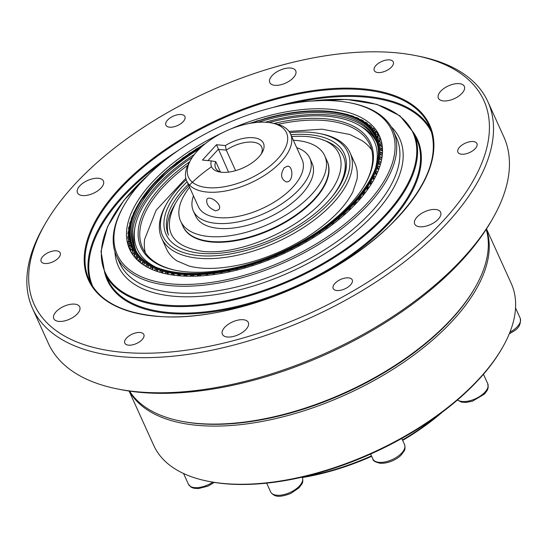 <?xml version="1.0" encoding="UTF-8"?>
<svg xmlns="http://www.w3.org/2000/svg" width="548" height="548" viewBox="0 0 548 548"><rect width="100%" height="100%" fill="white"/><g stroke="black" fill="none" stroke-linecap="round" stroke-linejoin="round"><path stroke-width="0.82" d="M265.883 118.327L265.499 118.416A134.335 66.308 -24.4 0 0 264.232 118.772L263.889 118.882M258.019 120.635L257.635 120.738A134.335 66.308 -24.4 0 0 256.368 121.142L256.19 121.197M250.141 123.232L249.765 123.348A134.335 66.308 -24.4 0 0 249.491 123.437M204.322 144.124L203.986 144.295A134.335 66.308 -24.4 0 0 202.829 144.973M197.205 148.364L196.89 148.549A134.335 66.308 -24.4 0 0 195.759 149.255L195.437 149.474M190.32 152.782L190.012 152.974A134.335 66.308 -24.4 0 0 188.93 153.7L188.615 153.933M183.69 157.358L183.395 157.557A134.335 66.308 -24.4 0 0 182.354 158.31L182.046 158.543M177.333 162.078L177.059 162.277A134.335 66.308 -24.4 0 0 176.066 163.051L175.771 163.29M171.291 166.914L171.031 167.119A134.335 66.308 -24.4 0 0 170.086 167.907L169.805 168.161A134.37 66.329 155.6 0 0 165.571 171.853L165.325 172.058A134.335 66.308 -24.4 0 0 164.434 172.867L164.174 173.12A134.37 66.329 155.6 0 0 160.201 176.874L159.975 177.079A134.335 66.308 -24.4 0 0 159.146 177.901L158.899 178.162A134.37 66.329 155.6 0 0 155.207 181.957L155.002 182.169A134.335 66.308 -24.4 0 0 154.235 182.991L154.002 183.258A134.37 66.329 155.6 0 0 150.604 187.087L150.419 187.293A134.335 66.308 -24.4 0 0 149.72 188.128L149.501 188.396A134.37 66.329 155.6 0 0 146.412 192.238L146.248 192.444A134.335 66.308 -24.4 0 0 145.617 193.28L145.419 193.547A134.37 66.329 155.6 0 0 142.651 197.39L142.507 197.595A134.335 66.308 -24.4 0 0 141.939 198.424L141.761 198.698A134.37 66.329 155.6 0 0 139.322 202.52L139.206 202.726A134.335 66.308 -24.4 0 0 138.713 203.555L138.555 203.822A134.37 66.329 155.6 0 0 138.329 204.205L137.61 205.452A1477.319 1277.237 168 0 0 136.466 207.445M135.856 208.802L135.794 208.665A1477.319 626.59 50.2 0 1 136.363 207.713L136.356 207.815A134.335 66.308 -24.4 0 0 135.945 208.637L134.911 210.569A1477.319 1283.45 160.9 0 0 133.787 212.61M136.363 207.713L136.459 207.617A134.37 66.329 155.6 0 1 138.329 204.205L138.569 203.801M133.397 214.2L133.226 213.816A1477.319 695.782 48 0 1 133.876 212.795L133.979 212.85A134.335 66.308 -24.4 0 0 133.637 213.658L132.685 215.611A1477.319 1284.594 153.6 0 0 131.582 217.707M133.938 212.946L134.054 212.658A134.37 66.329 155.6 0 1 135.801 208.904M131.431 219.549L131.136 218.899A1477.319 762.227 45.6 0 1 131.863 217.803L132.075 217.803A134.335 66.308 -24.4 0 0 131.815 218.597L130.945 220.563A1477.319 1280.669 146.4 0 0 129.869 222.714M129.965 224.817L129.54 223.879A1477.319 825.665 43.1 0 1 130.335 222.714L130.657 222.659A134.335 66.308 -24.4 0 0 130.472 223.433L129.691 225.42A1477.319 1271.689 139.3 0 0 128.657 227.612M128.999 229.989L128.438 228.749A1477.319 885.842 40.4 0 1 129.301 227.516L129.725 227.393A134.335 66.308 -24.4 0 0 129.623 228.146L128.938 230.139A1477.319 1257.687 132.7 0 0 127.937 232.379M128.547 235.03L127.842 233.482A1477.319 942.526 37.5 0 1 128.759 232.181L129.294 231.996A134.335 66.308 -24.4 0 0 129.266 232.722L128.677 234.722A1477.319 1238.727 126.5 0 0 127.725 237.003M128.602 239.942L127.746 238.065A1477.319 995.49 34.4 0 1 128.718 236.688L129.349 236.435A134.335 66.308 -24.4 0 0 129.403 237.14L128.91 239.14A1477.319 1214.875 120.7 0 0 128.02 241.456M129.17 244.709L128.163 242.476A1477.319 1044.522 31 0 1 129.177 241.031L129.903 240.709A134.335 66.308 -24.4 0 0 130.034 241.38L129.65 243.374A1477.319 1186.228 115.5 0 0 128.814 245.723M129.397 237.387A134.37 66.329 155.6 0 0 129.842 240.565L129.903 240.709M130.26 249.319L129.075 246.703A1477.319 1089.438 27.3 0 1 130.129 245.182L130.945 244.792A134.335 66.308 -24.4 0 0 131.157 245.436L130.876 247.415A1477.319 1152.903 110.7 0 0 130.109 249.792M130.054 241.62A134.37 66.329 155.6 0 0 130.862 244.655L130.945 244.792M131.198 252.292L130.486 250.724A1477.319 1130.051 23.2 0 1 131.575 249.135L132.479 248.669A134.335 66.308 -24.4 0 0 132.774 249.278L132.595 251.244A1477.319 1115.029 106.4 0 0 132.006 253.279M132.787 249.306L132.835 249.498A134.37 66.329 155.6 0 0 134.363 252.21L134.493 252.327A134.335 66.308 -24.4 0 0 134.863 252.895L134.801 254.847A1477.319 1072.751 102.4 0 0 134.322 256.711M134.931 253.053L134.945 253.108A134.37 66.329 155.6 0 0 136.836 255.649L136.979 255.752A134.335 66.308 -24.4 0 0 137.425 256.279L137.48 258.204A1477.319 1026.24 98.8 0 0 137.123 259.807M132.506 254.347A1477.319 1166.199 18.7 0 1 133.507 252.861L134.363 252.21M135.075 257.649A1477.319 1197.75 13.8 0 1 135.918 256.354L136.836 255.649M138.089 260.718A1477.319 1224.575 8.3 0 1 138.802 259.608L139.932 258.923A134.335 66.308 -24.4 0 0 140.452 259.41L140.617 261.307A1477.319 975.68 95.5 0 0 140.37 262.65M141.548 263.547A1477.319 1246.563 2.4 0 1 142.144 262.595L143.336 261.834A134.335 66.308 -24.4 0 0 143.932 262.28L144.206 264.15A1477.319 921.27 92.5 0 0 144.042 265.259M145.439 266.123A1477.319 1263.633 -4 0 1 145.932 265.307L147.179 264.479A134.335 66.308 -24.4 0 0 147.844 264.876L148.241 266.705A1477.319 863.216 89.7 0 0 148.138 267.623M149.748 268.431A1477.319 1275.717 -10.8 0 1 150.145 267.739L151.227 266.78A134.37 66.329 155.6 0 1 148.015 265.04L148.118 265.218M151.227 266.78L151.454 266.835A134.335 66.308 -24.4 0 0 152.18 267.184L152.536 267.609M155.159 270.719L154.776 269.876L155.885 268.863A134.37 66.329 155.6 0 1 152.371 267.342L152.687 268.972M155.885 268.863L156.125 268.897A134.335 66.308 -24.4 0 0 156.92 269.205L157.365 269.698M160.091 272.342L159.804 271.719L160.934 270.644A134.37 66.329 155.6 0 1 157.132 269.342L157.543 270.945M160.934 270.644L161.194 270.664A134.335 66.308 -24.4 0 0 162.044 270.918L162.585 271.486M165.414 273.705L165.208 273.247L166.352 272.109A134.37 66.329 155.6 0 1 162.277 271.041L162.783 272.609M166.352 272.109L166.626 272.116A134.335 66.308 -24.4 0 0 167.537 272.322L168.181 272.973M171.113 274.795L172.12 273.267A134.37 66.329 155.6 0 1 167.784 272.438L168.387 273.966M172.12 273.267L172.408 273.26A134.335 66.308 -24.4 0 0 173.367 273.418L174.333 275M177.155 275.582L178.511 274.089A134.335 66.308 -24.4 0 0 179.525 274.192L180.593 275.719M183.505 276.069L184.916 274.589A134.335 66.308 -24.4 0 0 185.978 274.644L186.964 275.507M190.122 276.178L191.595 274.774A134.335 66.308 -24.4 0 0 192.697 274.774L193.814 275.699M197.054 276.103L198.527 274.63A134.335 66.308 -24.4 0 0 199.664 274.575L201.034 275.918M199.986 274.617A134.37 66.329 155.6 0 0 205.336 274.247L205.671 274.164A134.335 66.308 -24.4 0 0 206.849 274.062L208.315 275.329M207.185 274.082A134.37 66.329 155.6 0 0 212.679 273.479L213.014 273.377A134.335 66.308 -24.4 0 0 214.22 273.219L214.569 273.233A134.37 66.329 155.6 0 0 220.18 272.39L220.522 272.274A134.335 66.308 -24.4 0 0 221.748 272.068L222.104 272.061A134.37 66.329 155.6 0 0 227.817 270.986L228.167 270.856A134.335 66.308 -24.4 0 0 229.413 270.596L229.776 270.575A134.37 66.329 155.6 0 0 235.565 269.267L235.914 269.13A134.335 66.308 -24.4 0 0 237.174 268.821L237.544 268.787A134.37 66.329 155.6 0 0 243.381 267.253L243.737 267.102A134.335 66.308 -24.4 0 0 245.004 266.746L245.374 266.698A134.37 66.329 155.6 0 0 251.244 264.944L251.601 264.78A134.335 66.308 -24.4 0 0 252.868 264.376L253.245 264.314A134.37 66.329 155.6 0 0 259.122 262.355L259.471 262.177A134.335 66.308 -24.4 0 0 260.745 261.725L261.122 261.649A134.37 66.329 155.6 0 0 266.986 259.485L267.328 259.293A134.335 66.308 -24.4 0 0 268.595 258.807L268.972 258.718A134.37 66.329 155.6 0 0 274.795 256.354L275.137 256.156A134.335 66.308 -24.4 0 0 276.391 255.621L276.767 255.519A134.37 66.329 155.6 0 0 282.528 252.971L282.857 252.758A134.335 66.308 -24.4 0 0 284.097 252.19L284.474 252.073A134.37 66.329 155.6 0 0 290.152 249.354L290.474 249.135A134.335 66.308 -24.4 0 0 291.694 248.525L292.063 248.395A134.37 66.329 155.6 0 0 297.633 245.511L297.948 245.278A134.335 66.308 -24.4 0 0 299.139 244.641L299.503 244.497A134.37 66.329 155.6 0 0 304.941 241.456L305.25 241.223A134.335 66.308 -24.4 0 0 306.407 240.545L306.77 240.401A134.37 66.329 155.6 0 0 312.059 237.216L312.346 236.969A134.335 66.308 -24.4 0 0 313.477 236.27L313.826 236.113A134.37 66.329 155.6 0 0 318.943 232.797L319.224 232.544A134.335 66.308 -24.4 0 0 320.306 231.818L320.649 231.646A134.37 66.329 155.6 0 0 325.574 228.221L325.841 227.968A134.335 66.308 -24.4 0 0 326.882 227.215L327.218 227.036A134.37 66.329 155.6 0 0 331.93 223.509L332.177 223.248A134.335 66.308 -24.4 0 0 333.17 222.467L333.492 222.289A134.37 66.329 155.6 0 0 337.979 218.666L338.212 218.405A134.335 66.308 -24.4 0 0 339.15 217.611L339.459 217.426A134.37 66.329 155.6 0 0 343.692 213.727L343.911 213.46A134.335 66.308 -24.4 0 0 344.802 212.658L345.089 212.46A134.37 66.329 155.6 0 0 349.062 208.706L349.261 208.439A134.335 66.308 -24.4 0 0 350.09 207.624L350.364 207.418A134.37 66.329 155.6 0 0 354.056 203.623L354.234 203.356A134.335 66.308 -24.4 0 0 355.001 202.527L357.056 202.37M343.829 215.412L343.692 213.727M349.288 210.37L349.062 208.706M354.378 205.253L354.056 203.623M358.796 199.623L358.817 198.225A134.335 66.308 -24.4 0 0 359.522 197.396L361.529 197.198M362.995 194.335L363.365 194.91L362.988 193.074A134.335 66.308 -24.4 0 0 363.625 192.245L365.653 192.177M367.222 189.718L366.728 187.923A134.335 66.308 -24.4 0 0 367.297 187.094L369.311 187.087M370.64 184.546L370.03 182.792A134.335 66.308 -24.4 0 0 370.523 181.97L372.352 181.662L372.524 182.039M373.599 179.408L372.88 177.703A134.335 66.308 -24.4 0 0 373.291 176.888L375.051 176.552L375.284 177.073M372.948 178.566L372.804 177.963A134.37 66.329 155.6 0 1 370.708 181.758M376.086 174.319L375.257 172.668A134.335 66.308 -24.4 0 0 375.599 171.867L377.271 171.51L377.593 172.209M375.332 173.408L375.209 172.928A134.37 66.329 155.6 0 1 373.462 176.675M378.099 169.311L377.161 167.715A134.335 66.308 -24.4 0 0 377.421 166.928L379.017 166.551L379.442 167.483M377.243 168.332L377.134 167.969A134.37 66.329 155.6 0 1 375.743 171.661M380.285 164.886A1477.319 825.665 -136.9 0 0 379.627 164.4L378.579 162.866A134.335 66.308 -24.4 0 0 378.764 162.092L380.271 161.701A1477.319 1271.689 -40.7 0 1 381.107 161.859M378.661 163.359L378.572 163.105A134.37 66.329 155.6 0 1 377.545 166.722M381.49 160.167A1477.319 885.842 -139.6 0 0 380.661 159.605L379.511 158.125A134.335 66.308 -24.4 0 0 379.613 157.372L381.024 156.975A1477.319 1257.687 -47.3 0 1 382.025 157.153M379.586 158.516L379.524 158.365A134.37 66.329 155.6 0 1 378.86 161.893M382.23 155.584A1477.319 942.526 -142.5 0 0 381.203 154.94L379.942 153.529A134.335 66.308 -24.4 0 0 379.97 152.796L381.285 152.399A1477.319 1238.727 -53.5 0 1 382.47 152.584M382.511 151.159A1477.319 995.49 -145.6 0 0 381.244 150.433L379.887 149.083A134.335 66.308 -24.4 0 0 379.833 148.378L381.052 147.981A1477.319 1214.875 -59.3 0 1 382.435 148.186M382.34 146.912A1477.319 1044.522 -149 0 0 380.785 146.09L379.332 144.809A134.335 66.308 -24.4 0 0 379.202 144.138L380.312 143.74A1477.319 1186.228 -64.5 0 1 381.888 143.953M379.867 148.2A134.37 66.329 155.6 0 0 379.422 145.021L379.449 145.056M381.716 142.864A1477.319 1089.438 -152.7 0 0 379.833 141.939L378.291 140.726A134.335 66.308 -24.4 0 0 378.079 140.083L379.086 139.699A1477.319 1152.903 -69.3 0 1 380.764 139.911M379.209 143.96A134.37 66.329 155.6 0 0 378.401 140.925L378.339 140.836M380.661 139.021A1477.319 1130.051 -156.8 0 0 378.387 137.986L376.757 136.849A134.335 66.308 -24.4 0 0 376.469 136.24L377.367 135.87A1477.319 1115.029 -73.6 0 1 379.25 136.096L380.552 138.966M376.469 136.24L376.428 136.082A134.37 66.329 155.6 0 0 374.901 133.37L374.743 133.191A134.335 66.308 -24.4 0 0 374.373 132.623L375.161 132.274A1477.319 1072.751 -77.6 0 1 376.969 132.472L378.093 134.938M374.373 132.623L374.318 132.472A134.37 66.329 155.6 0 0 372.428 129.931L372.256 129.766A134.335 66.308 -24.4 0 0 371.811 129.239L372.482 128.91A1477.319 1026.24 -81.2 0 1 374.209 129.102L375.161 131.191M378.757 135.219A1477.319 1166.199 -161.3 0 0 376.455 134.26L374.901 133.37M376.366 131.657A1477.319 1197.75 -166.2 0 0 374.037 130.76L372.428 129.931M373.496 128.342A1477.319 1224.575 -171.7 0 0 371.16 127.513A3.206 0.754 -158.7 0 1 371.092 127.492L369.304 126.595A134.335 66.308 -24.4 0 0 368.783 126.109L369.345 125.807A1477.319 975.68 -84.5 0 1 370.982 125.985L371.777 127.732M370.16 125.287A1477.319 1246.563 -177.6 0 0 367.818 124.526A3.13 0.617 -160 0 1 367.605 124.458L365.9 123.684A134.335 66.308 -24.4 0 0 365.304 123.238L365.749 122.971A1477.319 921.27 -87.5 0 1 367.304 123.142L367.948 124.567M366.372 122.512A1477.319 1263.633 176 0 0 364.03 121.814A3.048 0.486 -161.4 0 1 363.666 121.697L362.057 121.046A134.335 66.308 -24.4 0 0 361.392 120.642L361.721 120.416A1477.319 863.216 -90.3 0 1 363.18 120.581L363.687 121.704M362.146 120.019A1477.319 1275.717 169.2 0 0 359.81 119.375L357.782 118.69A134.335 66.308 -24.4 0 0 357.056 118.334L357.275 118.142A1477.319 801.765 -92.9 0 1 358.632 118.313L359.009 119.142M357.502 117.827A1477.319 1282.765 162.1 0 0 355.179 117.238L353.111 116.621A134.335 66.308 -24.4 0 0 352.316 116.32L352.419 116.176A1477.319 737.149 -95.3 0 1 353.679 116.347L353.926 116.895M352.453 115.929A1477.319 1284.752 154.8 0 0 350.158 115.402L348.049 114.861A134.335 66.308 -24.4 0 0 347.192 114.601L347.179 114.505A1477.319 669.622 -97.6 0 1 348.336 114.696L348.466 114.977M347.021 114.354A1477.319 1281.669 147.6 0 0 344.754 113.874L342.911 113.47A134.37 66.329 155.6 0 1 346.987 114.539L347.226 114.614M342.911 113.47L342.61 113.402A134.335 66.308 -24.4 0 0 341.699 113.196L341.575 113.155A1477.319 599.45 -99.8 0 1 342.63 113.361L342.651 113.409M337.143 112.313L337.143 112.313A134.37 66.329 155.6 0 1 339.829 112.806A134.37 66.329 155.6 0 1 341.479 113.148L341.575 113.155M335.869 112.107L335.869 112.107A134.335 66.308 -24.4 0 1 336.835 112.258M335.629 112.066A134.37 66.329 155.6 0 0 331.054 111.47L330.725 111.436A134.335 66.308 -24.4 0 0 329.711 111.333L329.458 111.306A134.37 66.329 155.6 0 0 324.656 110.949L324.32 110.929A134.335 66.308 -24.4 0 0 323.258 110.881L322.991 110.867A134.37 66.329 155.6 0 0 317.991 110.758L317.641 110.744A134.335 66.308 -24.4 0 0 316.539 110.751L316.258 110.758A134.37 66.329 155.6 0 0 311.065 110.881L310.716 110.888A134.335 66.308 -24.4 0 0 309.572 110.943L309.278 110.963A134.37 66.329 155.6 0 0 303.928 111.333L303.565 111.354A134.335 66.308 -24.4 0 0 302.386 111.456L302.078 111.497A134.37 66.329 155.6 0 0 296.591 112.107L296.221 112.141A134.335 66.308 -24.4 0 0 295.016 112.299L294.701 112.354A134.37 66.329 155.6 0 0 289.084 113.196L288.714 113.244A134.335 66.308 -24.4 0 0 287.488 113.457L287.159 113.518M281.446 114.601L281.069 114.662A134.335 66.308 -24.4 0 0 279.823 114.922L279.487 115.005M273.699 116.313L273.322 116.388A134.335 66.308 -24.4 0 0 272.061 116.697L271.719 116.793M265.294 122.211A132.054 65.185 155.6 0 1 269.568 121.053A132.054 65.185 155.6 0 1 375.894 140.452A132.054 65.185 155.6 0 1 376.27 141.322M135.781 250.415A132.054 65.185 155.6 0 1 135.377 249.552A132.054 65.185 155.6 0 1 194.506 154.324M229.276 129.602A137.171 67.712 155.6 0 1 379.422 135.829A137.171 67.712 155.6 0 1 324.348 230.482A137.171 67.712 155.6 0 1 178.374 275.699A137.171 67.712 155.6 0 1 129.575 249.162A137.171 67.712 155.6 0 1 223.79 132.089M170.887 283.878A150.659 74.37 155.6 0 1 124.101 205.294A150.659 74.37 155.6 0 1 350.014 102.819A150.659 74.37 155.6 0 1 362.762 207.966A150.659 74.37 155.6 0 1 170.887 283.878M415.569 55.567L418.713 56.191A250.039 123.43 155.6 0 1 487.891 101.736L503.811 136.829A250.039 123.43 155.6 0 1 492.515 218.885L490.912 221.659A246.874 121.868 155.6 0 1 140.233 392.375A246.874 121.868 155.6 0 1 120.718 389.587L117.573 388.964A250.039 123.43 155.6 0 1 48.395 343.418L32.476 308.325A250.039 123.43 155.6 0 1 43.772 226.269L45.374 223.495A246.874 121.868 155.6 0 1 415.569 55.567A246.874 121.868 155.6 0 1 436.461 227.872A246.874 121.868 155.6 0 1 122.04 352.268A246.874 121.868 155.6 0 1 45.374 223.495M98.345 178.285A14.241 7.028 -24.4 0 0 83.193 182.977A14.241 7.028 -24.4 0 0 77.474 192.807A14.241 7.028 -24.4 0 0 93.345 193.321A14.241 7.028 -24.4 0 0 103.414 181.039A14.241 7.028 -24.4 0 0 98.345 178.285M295.954 73.213A14.241 7.028 -24.4 0 0 295.721 70.795A14.241 7.028 -24.4 0 0 290.652 68.041A14.241 7.028 -24.4 0 0 275.5 72.733A14.241 7.028 -24.4 0 0 269.78 82.563A14.241 7.028 -24.4 0 0 283.46 83.967A14.241 7.028 -24.4 0 0 295.954 73.213M456.655 97.455A14.241 7.028 -24.4 0 0 464.327 86.399A14.241 7.028 -24.4 0 0 459.258 83.639A14.241 7.028 -24.4 0 0 444.099 88.338A14.241 7.028 -24.4 0 0 438.386 98.161A14.241 7.028 -24.4 0 0 456.655 97.455M419.747 226.762A14.241 7.028 -24.4 0 0 434.9 222.07A14.241 7.028 -24.4 0 0 440.619 212.24A14.241 7.028 -24.4 0 0 435.557 209.487A14.241 7.028 -24.4 0 0 420.398 214.179A14.241 7.028 -24.4 0 0 414.678 224.009A14.241 7.028 -24.4 0 0 419.747 226.762M222.139 331.835A14.241 7.028 -24.4 0 0 222.372 334.253A14.241 7.028 -24.4 0 0 238.25 334.773A14.241 7.028 -24.4 0 0 248.313 322.484A14.241 7.028 -24.4 0 0 243.25 319.731A14.241 7.028 -24.4 0 0 222.139 331.835M61.438 307.592A14.241 7.028 -24.4 0 0 53.773 318.648A14.241 7.028 -24.4 0 0 69.644 319.169A14.241 7.028 -24.4 0 0 79.713 306.887A14.241 7.028 -24.4 0 0 74.644 304.126A14.241 7.028 -24.4 0 0 61.438 307.592M181.183 114.525A10.446 5.158 -24.4 0 0 170.072 117.964A10.446 5.158 -24.4 0 0 165.88 125.17A10.446 5.158 -24.4 0 0 177.518 125.554A10.446 5.158 -24.4 0 0 184.902 116.546A10.446 5.158 -24.4 0 0 181.183 114.525M389.56 59.883A10.446 5.158 -24.4 0 0 378.442 63.321A10.446 5.158 -24.4 0 0 374.25 70.534A10.446 5.158 -24.4 0 0 385.888 70.911A10.446 5.158 -24.4 0 0 393.272 61.903A10.446 5.158 -24.4 0 0 389.56 59.883M473.219 141.548A10.446 5.158 -24.4 0 0 462.101 144.987A10.446 5.158 -24.4 0 0 457.909 152.2A10.446 5.158 -24.4 0 0 469.547 152.577A10.446 5.158 -24.4 0 0 476.931 143.569A10.446 5.158 -24.4 0 0 473.219 141.548M348.501 277.857A10.446 5.158 -24.4 0 0 337.39 281.295A10.446 5.158 -24.4 0 0 333.191 288.501A10.446 5.158 -24.4 0 0 344.836 288.885A10.446 5.158 -24.4 0 0 352.22 279.877A10.446 5.158 -24.4 0 0 348.501 277.857M140.13 332.492A10.446 5.158 -24.4 0 0 129.013 335.938A10.446 5.158 -24.4 0 0 124.821 343.144A10.446 5.158 -24.4 0 0 136.466 343.528A10.446 5.158 -24.4 0 0 143.843 334.513A10.446 5.158 -24.4 0 0 140.13 332.492M56.471 250.826A10.446 5.158 -24.4 0 0 45.354 254.272A10.446 5.158 -24.4 0 0 41.162 261.478A10.446 5.158 -24.4 0 0 52.807 261.862A10.446 5.158 -24.4 0 0 60.184 252.847A10.446 5.158 -24.4 0 0 56.471 250.826M486.206 229.352A196.232 96.866 155.6 0 1 475.054 287.625L474.417 288.734A194.965 96.243 155.6 0 1 197.465 423.563A194.965 96.243 155.6 0 1 182.052 421.357L180.799 421.111A196.232 96.866 155.6 0 1 129.602 391.114M487.891 101.736A250.039 123.43 155.6 0 1 387.498 274.274A250.039 123.43 155.6 0 1 121.416 356.693A250.039 123.43 155.6 0 1 32.476 308.325M492.515 218.885A250.039 123.43 155.6 0 1 137.336 391.793A250.039 123.43 155.6 0 1 117.573 388.964M475.054 287.625A196.232 96.866 155.6 0 1 196.307 423.323A196.232 96.866 155.6 0 1 180.799 421.111M350.014 102.819L351.275 103.065A151.919 74.994 155.6 0 1 393.306 130.739A151.919 74.994 155.6 0 1 332.307 235.572A151.919 74.994 155.6 0 1 170.64 285.652A151.919 74.994 155.6 0 1 116.601 256.259A151.919 74.994 155.6 0 1 123.464 206.404L124.101 205.294M211.542 166.763C195.115 178.162 183.176 190.204 175.73 202.876C161.797 230.071 170.777 246.237 202.664 251.388C239.681 255.505 297.194 230.105 323.313 200.294C349.336 172.695 347.042 143.501 314.559 137.617C307.757 136.26 300.14 135.925 291.707 136.61M168.325 234.66C166.017 226.173 167.948 216.501 174.127 205.658M345.158 162.886C345.946 172.723 341.952 183.553 333.17 195.396M189.67 161.728A126.081 62.239 -24.4 0 0 175.833 270.356A126.081 62.239 -24.4 0 0 364.9 184.594A126.081 62.239 -24.4 0 0 279.151 122.307A126.081 62.239 -24.4 0 0 274.048 123.451M375.887 166.544A130.225 64.28 -24.4 0 0 359.118 125.293A130.225 64.28 -24.4 0 0 279.918 119.909A130.225 64.28 -24.4 0 0 268.917 122.533M192.362 157.262A130.225 64.28 -24.4 0 0 135.027 226.947A130.225 64.28 -24.4 0 0 155.016 266.739M187.087 181.799A97.797 48.279 -24.4 0 0 193.177 252.217A97.797 48.279 -24.4 0 0 339.829 185.697A97.797 48.279 -24.4 0 0 290.851 134.733M186.217 179.696A101.544 50.128 -24.4 0 0 167.291 202.63A101.544 50.128 -24.4 0 0 209.37 255.985A101.544 50.128 -24.4 0 0 331.992 200.363A101.544 50.128 -24.4 0 0 319.566 133.554A101.544 50.128 -24.4 0 0 289.844 132.685M188.252 184.361A95.9 47.34 -24.4 0 0 168.531 235.119M339.335 186.532A95.9 47.34 -24.4 0 0 343.199 155.885A95.9 47.34 -24.4 0 0 323.025 140.035M167.291 202.63L166.332 204.294A103.449 51.067 -24.4 0 0 161.66 238.236A103.449 51.067 -24.4 0 0 276.959 242.011A103.449 51.067 -24.4 0 0 350.069 152.769A103.449 51.067 -24.4 0 0 321.45 133.924L319.566 133.554M161.66 238.236L166.585 249.107A103.449 51.067 -24.4 0 0 176.908 260.862L188.868 265.992C203.445 269.835 222.118 269.082 244.901 263.739C266.444 258.334 286.892 249.628 306.243 237.62C329.369 222.7 344.918 207.439 352.871 191.834L357.043 179.148A103.449 51.067 -24.4 0 0 355.001 163.64L350.069 152.769M185.82 178.264L156.153 210.226L144.658 239.229A124.821 61.616 -24.4 0 0 145.302 252.697M371.722 149.988A124.821 61.616 -24.4 0 0 362.009 140.631L349.939 134.513L321.957 129.177L289.029 131.445M364.578 185.149A124.821 61.616 -24.4 0 0 369.9 144.747A124.821 61.616 -24.4 0 0 279.37 124.04A124.821 61.616 -24.4 0 0 277.891 124.362M187.82 165.215A124.821 61.616 -24.4 0 0 142.555 247.867A124.821 61.616 -24.4 0 0 176.463 270.479M135.027 226.947L134.466 229.9A132.054 65.185 -24.4 0 0 135.966 250.724M376.387 141.665A132.054 65.185 -24.4 0 0 361.701 126.821L359.118 125.293M189.601 187.334A79.124 39.059 -24.4 0 0 180.621 221.173L182.895 226.187A79.124 39.059 -24.4 0 0 271.089 229.071A79.124 39.059 -24.4 0 0 327.012 160.811L327.238 161.311A79.124 39.059 -24.4 0 1 271.315 229.571A79.124 39.059 -24.4 0 1 183.121 226.687L182.895 226.187A79.124 39.059 -24.4 0 0 271.089 229.071A79.124 39.059 -24.4 0 0 327.012 160.811L324.738 155.796A79.124 39.059 -24.4 0 0 308.86 142.966A79.124 39.059 -24.4 0 0 293.365 140.267M180.621 221.173A79.124 39.059 -24.4 0 0 268.815 224.057A79.124 39.059 -24.4 0 0 324.738 155.796M235.599 170.64L226.283 150.111L218.248 149.371L207.98 160.598M228.564 172.106L216.494 144.727L225.372 145.549A28.482 14.063 155.6 0 1 255.423 138.014A28.482 14.063 155.6 0 1 262.143 152.577A28.482 14.063 155.6 0 1 219.426 171.956A28.482 14.063 155.6 0 1 211.316 160.907L215.741 161.633A25.318 12.501 -24.4 0 0 215.563 167.962A25.318 12.501 -24.4 0 0 221.111 172.216M211.316 160.907L202.438 160.084L216.494 144.727M261.232 154.015A25.318 12.501 -24.4 0 0 261.684 147.042A25.318 12.501 -24.4 0 0 226.283 150.111L225.372 145.549M220.447 171.997L215.741 161.633M267.349 122.362A53.807 26.557 -24.4 0 0 190.916 159.564A53.807 26.557 -24.4 0 0 213.213 187.841A53.807 26.557 -24.4 0 0 278.185 158.365A53.807 26.557 -24.4 0 0 271.603 122.964A53.807 26.557 -24.4 0 0 267.349 122.362M271.603 122.964L274.747 123.588A56.971 28.126 155.6 0 1 290.509 133.965L302.106 159.537A56.971 28.126 155.6 0 1 279.233 198.849A56.971 28.126 155.6 0 1 218.604 217.631A56.971 28.126 155.6 0 1 198.342 206.61L186.745 181.039A56.971 28.126 155.6 0 1 189.313 162.345L190.916 159.564M290.509 133.965A56.971 28.126 155.6 0 1 250.244 183.114A56.971 28.126 155.6 0 1 186.745 181.039M215.535 210.864L218.638 209.809C223.502 205.233 210.137 194.958 206.973 199.13C205.856 204.048 208.713 207.959 215.535 210.864M284.213 167.722C280.186 174.367 280.829 179.073 286.145 181.854C293.413 182.991 293.577 166.174 287.604 166.099L284.213 167.722M296.735 147.7A63.931 31.558 155.6 0 1 309.805 158.146L312.079 163.16A63.931 31.558 155.6 0 1 266.89 218.31A63.931 31.558 155.6 0 1 195.629 215.981L193.355 210.966A63.931 31.558 155.6 0 1 193.471 195.869M309.805 158.146A63.931 31.558 155.6 0 1 264.616 213.295A63.931 31.558 155.6 0 1 193.355 210.966M442.298 412.171A155.406 76.713 155.6 0 1 402.65 440.4M371.647 456.32A155.406 76.713 155.6 0 1 302.352 477.548M486.494 228.906L511.209 283.391A196.232 96.866 155.6 0 1 502.345 347.788L501.708 348.898A194.965 96.243 155.6 0 1 224.755 483.72A194.965 96.243 155.6 0 1 209.343 481.521L208.089 481.267A196.232 96.866 155.6 0 1 153.796 445.524L129.081 391.039M474.732 288.186A194.965 96.243 155.6 0 1 197.465 423.563A194.965 96.243 155.6 0 1 181.429 421.234M486.377 229.085A196.232 96.866 155.6 0 1 402.732 362.92A196.232 96.866 155.6 0 1 197.218 425.33A196.232 96.866 155.6 0 1 129.294 391.067M502.345 347.788A196.232 96.866 155.6 0 1 223.598 483.487A196.232 96.866 155.6 0 1 208.089 481.267M437.736 415.542A156.673 77.337 155.6 0 1 402.465 439.976M371.448 455.888A156.673 77.337 155.6 0 1 302.195 477.192M130.534 223.166L130.335 222.714M129.616 228.215L129.301 227.516M129.205 233.153L128.759 232.181M129.294 237.962L128.718 236.688M129.89 242.6L129.177 241.031M130.986 247.066L130.129 245.182M132.822 249.429L132.479 248.669M132.575 251.333L131.575 249.135M134.993 253.429L134.493 252.327M134.657 255.395L133.507 252.861M137.617 257.149L136.979 255.752M137.24 259.266L135.918 256.354M140.672 259.896L140.452 259.41M140.706 260.622L139.932 258.923M140.083 262.417L138.802 259.608M144.24 262.965L143.932 262.28M144.247 263.841L143.336 261.834M143.062 264.616L142.144 262.595M148.248 265.773L147.844 264.876M148.227 266.787L147.179 264.479M146.604 266.801L145.932 265.307M152.687 268.308L152.18 267.184M152.652 269.486L151.454 266.835M150.652 268.856L150.145 267.739M157.536 270.568L156.92 269.205M157.29 271.466L156.125 268.897M162.783 272.541L162.044 270.918M162.222 272.938L161.194 270.664M168.4 274.233L167.537 272.322M167.551 274.158L166.626 272.116M174.196 275.24L173.367 273.418M173.243 275.11L172.408 273.26M180.285 275.863L179.525 274.192M179.278 275.781L178.511 274.089M186.676 276.192L185.978 274.644M185.628 276.158L184.916 274.589M193.355 276.219L192.697 274.774M192.259 276.233L191.595 274.774M200.28 275.939L199.664 274.575M199.15 276.007L198.527 274.63M207.432 275.349L206.849 274.062M206.26 275.466L205.671 274.164M214.775 274.452L214.22 273.219M213.576 274.617L213.014 273.377M222.283 273.247L221.748 272.068M221.063 273.459L220.522 272.274M229.927 271.733L229.413 270.596M228.687 272L228.167 270.856M237.674 269.924L237.174 268.821M236.414 270.233L235.914 269.13M245.49 267.821L245.004 266.746M244.223 268.178L243.737 267.102M253.347 265.431L252.868 264.376M252.073 265.835L251.601 264.78M261.211 262.759L260.745 261.725M259.944 263.211L259.471 262.177M269.061 259.827L268.595 258.807M267.794 260.321L267.328 259.293M276.85 256.635L276.391 255.621M275.596 257.17L275.137 256.156M284.556 253.203L284.097 252.19M283.323 253.779L282.857 252.758M292.153 249.546L291.694 248.525M290.933 250.148L290.474 249.135M299.605 245.668L299.139 244.641M298.413 246.305L297.948 245.278M306.88 241.586L306.407 240.545M305.716 242.257L305.25 241.223M313.956 237.332L313.477 236.27M312.826 238.031L312.346 236.969M320.799 232.9L320.306 231.818M319.71 233.626L319.224 232.544M327.389 228.331L326.882 227.215M326.348 229.078L325.841 227.968M333.698 223.625L333.17 222.467M332.698 224.392L332.177 223.248M339.698 218.816L339.15 217.611M338.753 219.597L338.212 218.405M345.37 213.912L344.802 212.658M344.48 214.713L343.911 213.46M350.693 208.946L350.09 207.624M349.857 209.754L349.261 208.439M355.638 203.931L355.001 202.527M354.864 204.746L354.234 203.356M360.2 198.897L359.522 197.396M359.488 199.712L358.817 198.225M364.351 193.855L363.625 192.245M363.714 194.67L362.988 193.074M368.092 188.848L367.297 187.094M367.516 189.656L366.728 187.923M371.393 183.888L370.523 181.97M370.886 184.683L370.03 182.792M374.257 179.011L373.291 176.888M373.688 179.491L372.88 177.703M376.675 174.243L375.599 171.867M375.949 174.196L375.257 172.668M378.647 169.633L377.421 166.928M377.736 168.989L377.161 167.715M380.833 162.948L380.271 161.701M379.901 164.606L378.764 162.092M379.045 163.9L378.579 162.866M381.785 158.646L381.024 156.975M380.607 159.564L379.613 157.372M379.874 158.941L379.511 158.125M382.326 154.687L381.285 152.399M380.826 154.687L379.97 152.796M380.216 154.132L379.942 153.529M382.483 151.145L381.052 147.981M380.552 149.967L379.833 148.378M380.079 149.501L379.887 149.083M381.566 146.508L380.312 143.74M379.785 145.426L379.202 144.138M380.175 142.103L379.086 139.699M378.524 141.069L378.079 140.083M378.305 137.952L377.367 135.87M375.962 134.034L375.161 132.274M373.147 130.369L372.482 128.91M369.866 126.965L369.345 125.807M366.146 123.841L365.749 122.971M361.988 121.005L361.721 120.416M357.44 118.519L357.275 118.142M251.47 123.094A133.116 65.712 155.6 0 1 268.541 117.95A133.116 65.712 155.6 0 1 365.797 187.416A133.116 65.712 155.6 0 1 164.736 270.5A133.116 65.712 155.6 0 1 204.274 144.508M250.381 123.279A133.479 65.89 155.6 0 1 268.575 117.745A133.479 65.89 155.6 0 1 365.934 187.642A133.479 65.89 155.6 0 1 163.996 270.575A133.479 65.89 155.6 0 1 205.13 143.809M348.329 114.943A134.37 66.329 155.6 0 1 352.131 116.238M353.378 116.717A134.37 66.329 155.6 0 1 356.892 118.245M358.036 118.8A134.37 66.329 155.6 0 1 361.248 120.539M362.29 121.17A134.37 66.329 155.6 0 1 365.18 123.122M366.112 123.821A134.37 66.329 155.6 0 1 368.681 125.978M369.496 126.746A134.37 66.329 155.6 0 1 371.729 129.102M376.894 137.034A134.37 66.329 155.6 0 1 378.065 139.918M379.956 149.303A134.37 66.329 155.6 0 1 380.024 152.611M379.99 153.755A134.37 66.329 155.6 0 1 379.689 157.18M369.941 183.059A134.37 66.329 155.6 0 1 367.503 186.889M366.619 188.19A134.37 66.329 155.6 0 1 363.845 192.033M362.851 193.348A134.37 66.329 155.6 0 1 359.762 197.191M358.659 198.492A134.37 66.329 155.6 0 1 355.262 202.322M198.198 274.699A134.37 66.329 155.6 0 1 193.012 274.822M191.273 274.829A134.37 66.329 155.6 0 1 186.272 274.712M184.608 274.63A134.37 66.329 155.6 0 1 179.806 274.274M178.21 274.11A134.37 66.329 155.6 0 1 173.634 273.514M146.98 264.41A134.37 66.329 155.6 0 1 144.083 262.458M143.151 261.759A134.37 66.329 155.6 0 1 140.583 259.601M139.767 258.834A134.37 66.329 155.6 0 1 137.534 256.478M132.376 248.545A134.37 66.329 155.6 0 1 131.198 245.662M129.314 236.277A134.37 66.329 155.6 0 1 129.239 232.975M129.273 231.825A134.37 66.329 155.6 0 1 129.575 228.4M129.739 227.221A134.37 66.329 155.6 0 1 130.403 223.694M130.691 222.474A134.37 66.329 155.6 0 1 131.719 218.858M132.13 217.611A134.37 66.329 155.6 0 1 133.52 213.926M257.855 122.327A132.171 65.246 155.6 0 1 268.767 119.19A132.171 65.246 155.6 0 1 375.935 140.398C390.382 171.99 341.479 228.358 274.562 255.3C213.384 281.85 148.734 278.631 135.308 249.552A132.171 65.246 155.6 0 1 199.493 148.803M457.546 399.917A17.406 8.59 -24.4 0 0 471.773 400.177A17.406 8.59 -24.4 0 0 487.761 383.737L488.179 387.737L487.247 390.354L484.446 394.094L472.52 401.177L466.04 402.444L461.382 402.088L457.416 400.026M183.553 473.506L188.43 484.254A17.406 8.59 -24.4 0 0 212.761 482.151M379.038 462.327A17.406 8.59 -24.4 0 0 397.56 456.587A17.406 8.59 -24.4 0 0 404.547 444.579C405.321 447.456 405.15 449.661 404.027 451.196L401.232 454.943C397.78 458.84 388.525 463.814 380.134 463.252C375.222 462.115 372.791 460.683 372.846 458.957A17.406 8.59 -24.4 0 0 379.038 462.327M391.156 126.684A154.454 76.24 155.6 0 1 348.864 237.079A154.454 76.24 155.6 0 1 173.326 296.208A154.454 76.24 155.6 0 1 114.964 251.97M312.422 100.962A169.017 83.433 155.6 0 1 398.143 199.239A169.017 83.433 155.6 0 1 165.249 305.044A169.017 83.433 155.6 0 1 147.474 175.785M155.063 316.175A187.368 92.496 155.6 0 1 189.293 134.431A187.368 92.496 155.6 0 1 432.79 156.961A187.368 92.496 155.6 0 1 155.063 316.175M413.959 133.37A170.277 84.056 155.6 0 1 354.823 253.162A170.277 84.056 155.6 0 1 167.955 313.333A170.277 84.056 155.6 0 1 104.969 273.534M92.907 286.775A186.108 91.865 155.6 0 1 163.537 161.448M291.05 103.606A186.108 91.865 155.6 0 1 431.872 133.013M310.339 101.12L346.494 99.407L377.01 104.408L399.937 115.82L413.767 132.945L416.727 139.459A169.647 83.741 155.6 0 1 348.61 256.526A169.647 83.741 155.6 0 1 168.078 312.442A169.647 83.741 155.6 0 1 107.737 279.624L104.778 273.11L101.003 251.422L107.524 226.653L123.862 200.397L148.967 174.319M90.817 283.357A186.738 92.18 155.6 0 1 178.703 150.145M272.555 107.566A186.738 92.18 155.6 0 1 430.68 129.191M89.214 280.165A186.738 92.18 155.6 0 1 221.193 119.08A186.738 92.18 155.6 0 1 429.337 125.882C440.345 153.139 428.543 184.964 393.937 221.358C338.486 279.658 226.331 324.149 155.344 316.045C120.992 312.49 98.948 300.53 89.214 280.165M393.306 130.739L396.492 137.76A151.919 74.994 155.6 0 1 335.492 242.593A151.919 74.994 155.6 0 1 173.826 292.666A151.919 74.994 155.6 0 1 119.786 263.28L116.601 256.259M413.767 132.945A169.647 83.741 155.6 0 1 345.658 250.004A169.647 83.741 155.6 0 1 165.126 305.928A169.647 83.741 155.6 0 1 104.778 273.11M270.979 492.501A17.406 8.59 -24.4 0 0 290.693 492.179A17.406 8.59 -24.4 0 0 302.325 477.479C303.099 480.356 302.921 482.562 301.804 484.096L299.002 487.843L290.721 493.495C277.055 498.577 274.308 495.789 271.13 492.768L270.616 491.864A17.406 8.59 -24.4 0 0 270.979 492.501M509.928 332.198A17.406 8.59 -24.4 0 0 513.771 329.793A17.406 8.59 -24.4 0 0 520.182 318.189C521.148 323.745 519.045 328.053 513.88 331.108L509.243 333.896M336.993 112.285L342.74 113.381M335.787 112.093C316.258 109.196 293.899 111.011 268.712 117.525L249.299 123.478M139.288 202.589L167.113 170.449L205.993 143.117M483.459 374.243L487.761 383.737M188.43 484.254L191.163 487.206L193.752 488.227L198.41 488.583L208.124 486.076L214.337 482.411M370.619 454.052L372.846 458.957M401.766 438.448L404.547 444.579M317.717 138.226L314.573 137.596M174.127 205.651L175.73 202.876M266.671 483.158L270.616 491.864M515.545 307.962L520.182 318.189"/></g></svg>
